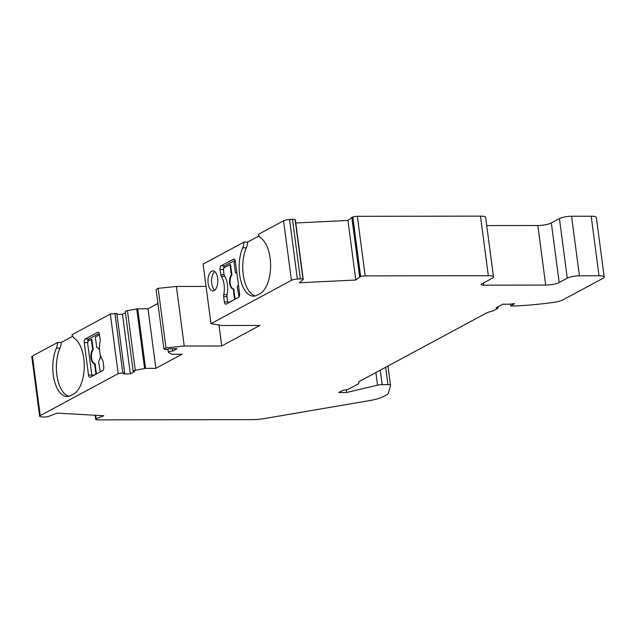 <?xml version="1.0" encoding="UTF-8"?>
<svg xmlns="http://www.w3.org/2000/svg" width="636" height="636" viewBox="0 0 636 636"><rect width="100%" height="100%" fill="white"/><g stroke="black" fill="none" stroke-linecap="round" stroke-linejoin="round"><path stroke-width="0.95" d="M211.621 271.206A10.017 4.937 89.9 0 1 212.877 270.872A10.017 4.937 89.9 0 1 217.83 280.881A10.017 4.937 89.9 0 1 212.909 290.906A10.017 4.937 89.9 0 1 208.004 282.185A10.017 4.937 89.9 0 1 211.621 271.206M214.682 271.556A10.017 4.937 -90.1 0 0 211.565 280.889A10.017 4.937 -90.1 0 0 214.706 290.215M604.2 277.042L596.361 217.472A10.017 2.226 172.5 0 0 591.194 216.216L599.033 275.778A10.017 2.226 172.5 0 1 604.2 277.042A10.017 2.226 172.5 0 1 602.984 278.337L563.178 299.771A12.02 2.671 172.5 0 1 553.519 302.378A95.185 21.163 172.5 0 1 514.691 305.98L510.788 305.988L514.484 303.706A2.003 0.445 172.5 0 0 512.441 303.833L511.32 304.048A2.003 0.445 -7.5 0 1 509.81 304.199L503.489 304.207A2.003 0.445 -7.5 0 1 502.853 304.159L496.088 307.8L496.962 307.8A2.003 0.445 -7.5 0 1 497.996 308.055A2.003 0.445 -7.5 0 1 497.757 308.309L492.765 310.996A2.003 0.445 -7.5 0 1 492.057 311.25L488.559 312.173A5.008 1.113 172.5 0 0 486.779 312.817L358.648 381.815L358.799 383.293A5.008 1.113 -7.5 0 1 358.195 383.937L348.965 388.906A5.008 1.113 -7.5 0 1 343.146 390.162L338.805 392.499L346.7 392.492L346.342 389.749M235.368 261.611L234.048 262.318L235.423 272.749A7.513 3.697 89.9 0 1 236.926 273.44M238.397 284.65A7.513 3.697 89.9 0 1 237.26 286.757L239.001 296.988M155.852 368.339L145.557 368.355L137.718 308.794L148.005 308.778L155.852 368.339L182.063 354.22L171.776 354.236L168.429 352.376A3.005 0.668 -7.5 0 1 168.309 352.225A3.005 0.668 -7.5 0 1 169.725 351.454A3.005 0.668 -7.5 0 1 172.714 351.064L177.054 348.727L170.074 348.735L165.98 349.689L163.921 349.005L165.988 347.892L184.233 346.024L221.733 345.968L259.862 325.433L222.362 325.497L210.961 323.676L291.423 280.341L283.584 220.779A5.008 1.113 172.5 0 1 289.531 219.515L292.512 219.364A4.007 0.89 172.5 0 1 295.136 219.714L303.245 279.57L299.286 282.774L355.786 280.023L347.94 220.461L352.249 217.178L360.087 276.74L360.652 276.565A4.007 0.89 172.5 0 1 365.183 275.881L488.321 275.69L480.482 216.129L357.337 216.32A4.007 0.89 172.5 0 0 352.805 216.995L352.249 217.178M599.033 275.778L579.412 275.809L571.573 216.248A9.015 2.003 -7.5 0 0 559.434 218.569L567.272 278.131A9.015 2.003 -7.5 0 1 579.412 275.809M567.272 278.131L559.171 282.495A10.017 2.226 -7.5 0 1 545.688 285.079L537.841 225.51A10.017 2.226 172.5 0 0 551.332 222.934L559.434 218.569M483.479 282.98L483.773 285.166L545.688 285.079M483.773 285.166A5.008 1.113 -7.5 0 1 481.19 284.538A5.008 1.113 -7.5 0 1 481.794 283.895L492.28 278.25A10.017 2.226 172.5 0 0 493.488 276.954A10.017 2.226 172.5 0 0 488.321 275.69M355.786 280.023L360.087 276.74M291.423 280.341A5.008 1.113 172.5 0 1 297.378 279.077L300.351 278.926A4.007 0.89 -7.5 0 1 302.982 279.276L303.221 279.514M40.251 415.61A5.008 1.113 172.5 0 0 39.639 416.254L31.8 356.693A5.008 1.113 172.5 0 1 32.404 356.041L40.251 415.61L118.185 373.642L122.796 372.942L124.672 373.078L123.368 373.889L130.34 373.881L134.681 371.543A3.005 0.668 -7.5 0 1 133.131 371.17A3.005 0.668 -7.5 0 1 135.269 370.231L145.557 368.355M39.639 416.254A5.008 1.113 172.5 0 0 41.507 416.866L43.964 417.001A4.007 0.89 -7.5 0 0 47.891 416.644L57.208 413.138L103.771 415.737L96.195 418.822L95.734 415.284M346.7 392.492L377.546 385.185A5.008 1.113 -7.5 0 1 382.133 384.629L387.944 384.621A5.008 1.113 172.5 0 1 390.528 385.249A5.008 1.113 172.5 0 1 390.52 385.352L388.429 393A20.042 4.452 172.5 0 1 386.036 395.163L383.397 396.586A20.042 4.452 172.5 0 1 369.921 400.521L265.403 418.409A20.042 4.452 172.5 0 1 251.896 419.633L97.801 419.871A4.007 0.89 172.5 0 1 95.734 419.37A4.007 0.89 172.5 0 1 95.774 419.196L96.195 418.822M295.796 222.998L347.94 220.461M493.488 276.954L485.65 217.393A10.017 2.226 172.5 0 0 480.482 216.129M486.731 225.589L537.841 225.51M591.194 216.216L571.573 216.248M32.404 356.041L57.669 342.438L61.271 342.438L72.687 336.285M57.669 342.438A11.019 5.43 -90.1 0 1 56.366 348.154A29.057 14.31 89.9 0 0 54.052 379.366A29.057 14.31 89.9 0 0 67.13 396.506A29.057 14.31 89.9 0 0 70.779 395.536L73.641 393.994A29.057 14.31 89.9 0 0 84.246 366.885A29.057 14.31 89.9 0 0 74.499 338.384A11.019 5.43 -90.1 0 1 71.963 334.743L110.338 314.073L116.825 313.516L124.672 373.078M125.435 312.737L122.502 314.319L116.937 314.327M137.718 308.794L127.431 310.67A3.005 0.668 172.5 0 0 125.284 311.6L133.131 371.17M148.005 308.778L157.927 303.436M184.233 346.024L176.395 286.462L158.141 288.331L156.082 289.444L163.921 349.005M176.395 286.462L206.064 286.423M210.961 323.676L203.123 264.107L244.025 242.085L247.627 242.078L259.051 235.924M244.025 242.085A11.019 5.43 -90.1 0 1 242.721 247.802A29.057 14.31 89.9 0 0 240.408 279.013A29.057 14.31 89.9 0 0 253.486 296.145A29.057 14.31 89.9 0 0 257.143 295.176L259.997 293.633A29.057 14.31 89.9 0 0 270.602 266.532A29.057 14.31 89.9 0 0 260.863 238.031A11.019 5.43 -90.1 0 1 258.319 234.382L283.584 220.779M220.072 269.505L220.764 274.768A3.005 1.479 -90.1 0 0 221.32 276.421A15.025 7.401 89.9 0 1 223.729 294.683A3.005 1.479 -90.1 0 0 223.649 296.686L224.341 301.949A3.005 1.479 -90.1 0 0 225.78 304.183A3.005 1.479 -90.1 0 0 226.154 304.08L238.548 297.41A3.005 1.479 -90.1 0 0 239.597 293.737L235.32 261.293A3.005 1.479 -90.1 0 0 233.889 259.051A3.005 1.479 -90.1 0 0 233.507 259.154L221.121 265.824A3.005 1.479 -90.1 0 0 220.072 269.505L223.586 269.497M235.074 260.251L224.723 265.824A3.005 1.479 -90.1 0 0 223.634 269.1M227.919 301.734L227.942 301.941A3.005 1.479 -90.1 0 0 228.197 302.982M234.915 299.365L228.586 302.601A4.007 1.972 -90.1 0 1 227.378 299.874L227.028 297.211A4.007 1.972 89.9 0 1 227.1 294.683A16.027 7.894 89.9 0 0 224.659 276.088A4.007 1.972 89.9 0 1 223.967 273.973L223.618 271.31A4.007 1.972 -90.1 0 1 223.999 267.732L230.542 264.504L231.917 274.935A7.513 3.697 -90.1 0 0 230.216 283.346A7.513 3.697 -90.1 0 0 233.762 288.935L235.121 299.254M99.566 350.229A7.513 3.697 89.9 0 0 96.72 347.439L95.352 337.008L99.526 334.759M100.393 355.087A7.513 3.697 89.9 0 1 98.564 361.447L100.265 371.877M103.167 370.144L99.939 371.877M172.714 351.064L172.412 348.735M61.271 342.438A11.019 5.43 89.9 0 1 59.967 348.146A29.057 14.31 -90.1 0 0 57.304 377.665A29.057 14.31 -90.1 0 0 68.927 396.268M88.507 375.097A3.005 1.479 89.9 0 0 89.938 377.331A3.005 1.479 89.9 0 0 90.32 377.235L102.714 370.557A3.005 1.479 -90.1 0 0 103.755 366.885L103.064 361.622A3.005 1.479 -90.1 0 0 102.507 359.968A15.025 7.401 89.9 0 1 100.106 341.699A3.005 1.479 -90.1 0 0 100.178 339.704L99.486 334.441A3.005 1.479 -90.1 0 0 98.055 332.207A3.005 1.479 -90.1 0 0 97.674 332.302L85.28 338.98A3.005 1.479 89.9 0 0 84.238 342.653L88.507 375.097L92.109 375.089A3.005 1.479 -90.1 0 0 92.363 376.13M99.24 333.399L88.889 338.972A3.005 1.479 -90.1 0 0 87.808 342.319M247.627 242.078A11.019 5.43 89.9 0 1 246.323 247.794A29.057 14.31 -90.1 0 0 243.66 277.312A29.057 14.31 -90.1 0 0 255.29 295.915M218.967 324.948L221.733 345.968M94.518 363.625A7.513 3.697 89.9 0 1 90.972 358.036A7.513 3.697 89.9 0 1 92.673 349.625L93.222 349.625L91.846 339.195L88.794 340.538A3.005 1.479 -90.1 0 0 87.752 344.211L91.576 373.268A3.005 1.479 -90.1 0 0 93.007 375.502A3.005 1.479 -90.1 0 0 93.389 375.407L95.893 374.055L94.518 363.625L95.066 363.625L96.426 373.944M93.222 349.625A7.513 3.697 -90.1 0 0 91.52 358.036A7.513 3.697 -90.1 0 0 95.066 363.625M92.673 349.625L91.298 339.195M229.994 264.504L231.369 274.935L231.917 274.935M130.34 373.881L122.502 314.319M118.185 373.642L110.338 314.073M510.549 304.159L510.788 305.988M233.762 288.935L233.213 288.935A7.513 3.697 89.9 0 1 229.668 283.346A7.513 3.697 89.9 0 1 231.369 274.935M234.589 299.365L233.213 288.935M165.988 347.892L158.141 288.331M220.764 274.768L224.118 274.76M221.121 265.824L224.723 265.824M233.507 259.154L234.271 259.154M221.32 276.421L224.85 276.421M227.108 294.683L223.729 294.683M226.973 296.678L223.649 296.686M227.942 301.941L224.341 301.949M359.658 276.938L351.819 217.377M95.392 415.268L95.885 419.021M135.269 370.231L127.431 310.67M357.337 216.32L365.183 275.881M122.796 372.942L114.949 313.381M56.366 348.154L59.967 348.146M300.351 278.926L292.512 219.364M297.378 279.077L289.531 219.515M302.982 279.276L295.136 219.714M98.429 332.302L97.674 332.302M88.889 338.972L85.28 338.98M242.721 247.802L246.323 247.794M136.732 308.889L144.579 368.451M95.774 419.196L95.257 415.26M87.752 342.645L84.238 342.653M352.805 216.995L360.652 276.565M496.962 307.8L496.907 307.363M551.332 222.934L559.171 282.495M380.233 370.192L382.133 384.629M377.546 385.185L375.876 372.537M385.662 367.274L387.944 384.621M168.309 352.225L167.968 349.641M303.245 279.57L295.406 220M95.734 419.37L95.193 415.252M390.528 385.249L387.992 366.01M497.996 308.055L497.837 306.862M93.007 375.502L93.532 375.502"/></g></svg>
